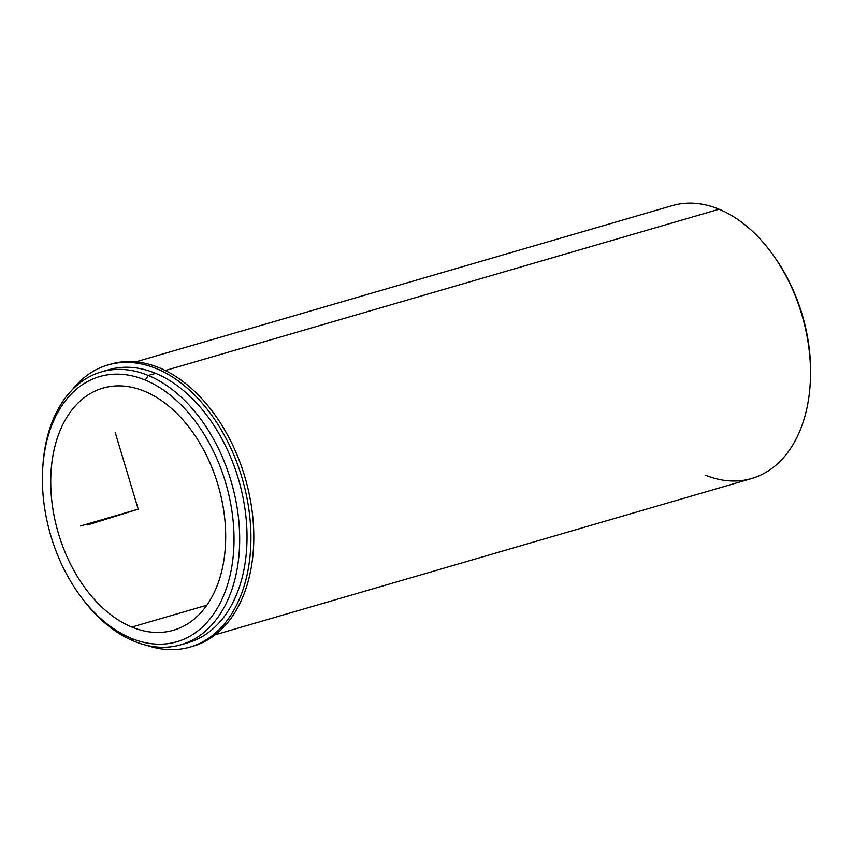 <?xml version="1.0" encoding="UTF-8"?>
<svg xmlns="http://www.w3.org/2000/svg" width="853" height="853" viewBox="0 0 853 853"><rect width="100%" height="100%" fill="white"/><g stroke="black" fill="none" stroke-linecap="round" stroke-linejoin="round"><path stroke-width="1.28" d="M131.831 627.051A126.095 83.391 73.8 0 1 52.001 502.556A126.095 83.391 73.8 0 1 102.957 388.104A126.095 83.391 73.8 0 1 144.583 391.292A126.095 83.391 73.8 0 1 224.424 515.777A126.095 83.391 73.8 0 1 173.468 630.239A126.095 83.391 73.8 0 1 131.831 627.051L206.884 605.193L131.831 627.051A126.095 83.391 -106.2 0 0 225.459 545.312A126.095 83.391 -106.2 0 0 144.583 391.292A126.095 83.391 -106.2 0 0 50.956 473.031A126.095 83.391 -106.2 0 0 131.831 627.051M184.472 643.588A142.11 93.979 -106.2 0 0 245.92 516.46A142.11 93.979 -106.2 0 0 155.63 373.347A142.11 93.979 -106.2 0 0 105.068 370.927M101.358 371.887L108.715 369.744A142.11 93.979 73.8 0 1 155.63 373.347L148.283 375.48A142.11 93.979 -106.2 0 0 101.358 371.887A142.11 93.979 -106.2 0 0 42.735 468.105M42.682 469.107L42.789 467.103A142.11 93.979 73.8 0 1 148.283 375.48L145.191 380.065A138.111 91.335 -106.2 0 0 42.682 469.107A138.111 91.335 -106.2 0 0 79.126 594.264A138.111 91.335 -106.2 0 0 131.223 638.268L133.91 641.179L131.223 638.268A138.111 91.335 -106.2 0 0 233.775 548.756A138.111 91.335 -106.2 0 0 145.191 380.065A138.111 91.335 73.8 0 1 233.775 548.756A138.111 91.335 73.8 0 1 131.223 638.268A138.111 91.335 73.8 0 1 42.65 469.587A138.111 91.335 73.8 0 1 145.191 380.065L148.283 375.48A142.11 93.979 73.8 0 1 239.426 549.065A142.11 93.979 73.8 0 1 133.91 641.179A142.11 93.979 73.8 0 1 80.299 595.895A142.11 93.979 73.8 0 1 79.713 595.074A142.11 93.979 -106.2 0 0 133.91 641.179A142.11 93.979 -106.2 0 0 180.825 644.772A142.11 93.979 -106.2 0 0 238.254 515.777A142.11 93.979 -106.2 0 0 148.283 375.48L155.63 373.347A142.11 93.979 73.8 0 1 245.6 513.634A142.11 93.979 73.8 0 1 188.182 642.629L180.825 644.772M135.83 361.853L672.196 205.648A142.11 93.979 73.8 0 1 719.122 209.241L165.258 370.543L719.122 209.241A142.11 93.979 73.8 0 1 809.092 349.538A142.11 93.979 73.8 0 1 751.664 478.533L215.297 634.739M810.286 382.304A138.111 91.335 -106.2 0 0 773.319 255.346M705.58 475.27A142.11 93.979 -106.2 0 0 810.233 383.317A142.11 93.979 -106.2 0 0 772.733 254.525A142.11 93.979 -106.2 0 0 719.122 209.241M772.733 254.525L773.895 256.145A138.111 91.335 73.8 0 1 810.35 381.312L810.233 383.317M147.025 645.412A146.919 97.157 -106.2 0 0 190.102 647.075A146.919 97.157 -106.2 0 0 242.305 478.853A146.919 97.157 -106.2 0 0 107.947 364.967A146.919 97.157 -106.2 0 0 72.494 389.501A146.919 97.157 73.8 0 1 242.305 478.853A146.919 97.157 73.8 0 1 147.025 645.412M191.541 646.638A146.919 97.157 -106.2 0 0 245.184 478.011A146.919 97.157 -106.2 0 0 109.387 364.562A146.919 97.157 73.8 0 1 110.826 364.124A146.919 97.157 73.8 0 1 245.184 478.011A146.919 97.157 73.8 0 1 192.981 646.233L190.102 647.075M87.656 524.915L138.207 509.166L115.208 432.482M138.207 509.166L80.555 525.96M80.299 595.895L79.126 594.264M107.947 364.967L110.826 364.124"/></g></svg>
